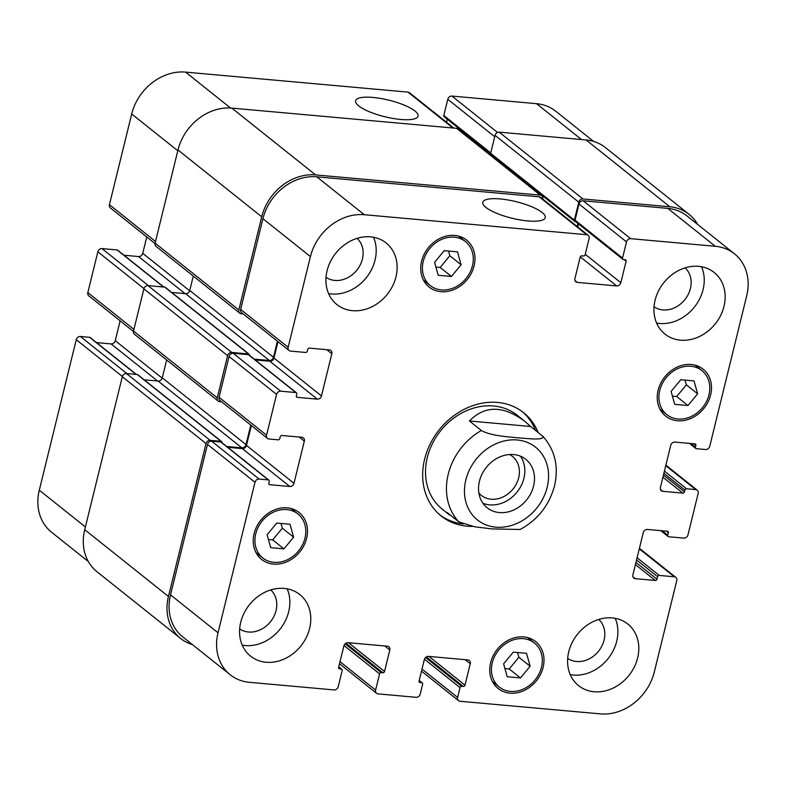 <?xml version="1.0" encoding="UTF-8"?>
<svg xmlns="http://www.w3.org/2000/svg" width="786" height="786" viewBox="0 0 786 786"><rect width="100%" height="100%" fill="white"/><g stroke="black" fill="none" stroke-linecap="round" stroke-linejoin="round"><path stroke-width="1.18" d="M542.537 435.994C545.828 440.779 527.858 438.539 517.66 437.802C506.96 436.662 490.749 435.827 481.346 430.492L469.429 420.982L530.629 426.484L542.91 436.328C555.024 450.083 558.885 466.589 554.523 485.827C549.257 505.221 537.811 519.772 520.175 529.469L491.938 528.909L474.901 526.826L458.896 521.904L446.979 512.393L453.276 517.424M469.429 420.982C484.765 405.321 503.178 405.389 524.655 421.188L530.629 426.484M482.918 503.237A30.978 25.899 128.6 0 0 517.1 492.016A30.978 25.899 128.6 0 0 520.45 456.204M478.88 493.038A24.956 20.868 128.6 0 0 481.287 495.377A24.956 20.868 128.6 0 0 491.112 499.228A24.956 20.868 128.6 0 0 516.53 483.596A24.956 20.868 128.6 0 0 512.423 456.352A24.956 20.868 128.6 0 0 509.603 454.524M513.641 454.563A30.978 25.899 -51.4 0 1 525.834 459.358A30.978 25.899 -51.4 0 1 526.758 499.729A30.978 25.899 -51.4 0 1 487.192 507.785A30.978 25.899 -51.4 0 1 482.083 473.978A30.978 25.899 -51.4 0 1 513.641 454.563M463.131 523.977A66.083 55.256 -51.4 0 1 439.875 514.909M522.268 411.638A66.083 55.256 -51.4 0 1 535.571 430.433M472.504 526.394A66.083 55.256 -51.4 0 1 441.143 515.96A66.083 55.256 -51.4 0 1 439.178 429.844A66.083 55.256 -51.4 0 1 523.574 412.64A66.083 55.256 -51.4 0 1 538.145 432.487M449.72 515.105L442.322 509.21A60.08 50.225 -51.4 0 1 440.524 430.915A60.08 50.225 -51.4 0 1 517.257 415.283L524.655 421.188M358.73 105.923A32.167 8.528 -166.2 0 1 355.596 100.785A32.167 8.528 -166.2 0 1 388.864 100.166A32.167 8.528 -166.2 0 1 418.064 116.122A32.167 8.528 -166.2 0 1 392.912 118.431A32.167 8.528 -166.2 0 1 358.73 105.923M485.925 207.416A32.167 8.528 -166.2 0 1 482.791 202.277A32.167 8.528 -166.2 0 1 516.058 201.658A32.167 8.528 -166.2 0 1 545.258 217.614A32.167 8.528 -166.2 0 1 520.116 219.923A32.167 8.528 -166.2 0 1 485.925 207.416M453.777 128.069L409.447 92.699A3.753 3.144 128.6 0 0 407.973 92.119L185.575 72.116A48.811 40.813 128.6 0 0 131.704 113.99L109.421 204.694A3.753 3.144 128.6 0 0 110.364 207.926L155.029 243.562M447.254 119.197L446.497 122.262M593.577 141.392L555.771 111.229A48.811 40.813 128.6 0 0 536.553 103.683L451.93 96.069A3.753 3.144 128.6 0 0 447.784 99.291L443.815 115.463A1.503 1.258 128.6 0 0 444.188 116.75L490.611 153.801M136.41 374.431L90.184 337.538A1.503 1.258 128.6 0 0 89.584 337.312L80.408 336.487A3.753 3.144 128.6 0 0 76.262 339.699L39.3 490.179A48.811 40.813 128.6 0 0 51.503 532.171L88.337 561.568M120.12 320.835L115.247 340.692A3.753 3.144 -51.4 0 1 111.101 343.914L96.531 342.608M163.901 287.067L117.674 250.174A1.503 1.258 128.6 0 0 117.085 249.948L101.993 248.582A3.753 3.144 128.6 0 0 97.847 251.805L87.836 292.589A3.753 3.144 128.6 0 0 88.769 295.821L133.443 331.466M146.756 236.969L142.738 253.328A3.753 3.144 -51.4 0 1 138.591 256.55L124.021 255.244M697.624 393.825L687.976 405.527L674.712 404.338L671.106 391.438L680.764 379.726L694.018 380.915L697.624 393.825L686.355 384.826L685.028 380.11M672.423 396.154L676.697 396.537L686.355 384.826M687.976 405.527L676.697 396.537M530.128 666.233L520.479 677.945L507.225 676.756L503.62 663.856L513.268 652.144L526.522 653.333L530.128 666.233L518.858 657.243L517.542 652.527M504.936 668.572L509.21 668.955L518.858 657.243M520.479 677.945L509.21 668.955M293.62 537.162L283.962 548.874L270.708 547.685L267.102 534.785L276.751 523.073L290.014 524.262L293.62 537.162L282.341 528.172L281.024 523.456M268.419 539.501L272.693 539.884L282.341 528.172M283.962 548.874L272.693 539.884M461.107 264.754L451.459 276.456L438.205 275.267L434.599 262.367L444.247 250.655L457.501 251.844L461.107 264.754L449.838 255.755L448.521 251.039M435.916 267.083L440.189 267.466L449.838 255.755M451.459 276.456L440.189 267.466M286.841 509.603A28.158 23.541 128.6 0 0 258.152 527.249A28.158 23.541 128.6 0 0 262.799 557.981A28.158 23.541 128.6 0 0 298.768 550.662A28.158 23.541 128.6 0 0 297.923 513.956A28.158 23.541 128.6 0 0 286.841 509.603M256.226 553.01A30.035 25.113 128.6 0 0 256.747 553.157M287.273 507.844A30.035 25.113 -51.4 0 1 299.093 512.492A30.035 25.113 -51.4 0 1 299.987 551.634A30.035 25.113 -51.4 0 1 261.63 559.455A30.035 25.113 -51.4 0 1 256.668 526.669A30.035 25.113 -51.4 0 1 287.273 507.844M523.348 638.674A28.158 23.541 128.6 0 0 494.669 656.32A28.158 23.541 128.6 0 0 499.307 687.052A28.158 23.541 128.6 0 0 535.276 679.733A28.158 23.541 128.6 0 0 534.441 643.036A28.158 23.541 128.6 0 0 523.348 638.674M492.734 682.091A30.035 25.113 128.6 0 0 493.264 682.228M523.781 636.915A30.035 25.113 -51.4 0 1 535.61 641.563A30.035 25.113 -51.4 0 1 536.504 680.705A30.035 25.113 -51.4 0 1 498.137 688.526A30.035 25.113 -51.4 0 1 493.186 655.74A30.035 25.113 -51.4 0 1 523.781 636.915M690.845 366.256A28.158 23.541 128.6 0 0 662.156 383.902A28.158 23.541 128.6 0 0 666.803 414.644A28.158 23.541 128.6 0 0 702.772 407.315A28.158 23.541 128.6 0 0 701.927 370.619A28.158 23.541 128.6 0 0 690.845 366.256M660.23 409.673A30.035 25.113 128.6 0 0 660.751 409.811M691.277 364.507A30.035 25.113 -51.4 0 1 703.097 369.145A30.035 25.113 -51.4 0 1 704.001 408.298A30.035 25.113 -51.4 0 1 665.634 416.108A30.035 25.113 -51.4 0 1 660.682 383.322A30.035 25.113 -51.4 0 1 691.277 364.507M454.328 237.185A28.158 23.541 128.6 0 0 425.648 254.831A28.158 23.541 128.6 0 0 430.286 285.573A28.158 23.541 128.6 0 0 466.255 278.244A28.158 23.541 128.6 0 0 465.42 241.548A28.158 23.541 128.6 0 0 454.328 237.185M423.713 280.602A30.035 25.113 128.6 0 0 424.244 280.74M454.76 235.427A30.035 25.113 -51.4 0 1 466.589 240.074A30.035 25.113 -51.4 0 1 467.483 279.217A30.035 25.113 -51.4 0 1 429.117 287.037A30.035 25.113 -51.4 0 1 424.165 254.251A30.035 25.113 -51.4 0 1 454.76 235.427M364.301 214.716A48.811 40.813 128.6 0 0 310.431 256.59L288.148 347.294A3.753 3.144 128.6 0 0 289.081 350.527A3.753 3.144 128.6 0 0 290.565 351.106L305.656 352.462A1.503 1.258 128.6 0 0 307.306 351.175L307.739 349.416A1.503 1.258 -51.4 0 1 309.399 348.129L329.413 349.927A3.753 3.144 -51.4 0 1 330.886 350.507A3.753 3.144 -51.4 0 1 331.83 353.739L321.464 395.928A3.753 3.144 -51.4 0 1 317.318 399.15L297.314 397.352A1.503 1.258 -51.4 0 1 296.342 395.83L296.774 394.071A1.503 1.258 128.6 0 0 295.811 392.548L280.72 391.192A3.753 3.144 128.6 0 0 276.574 394.405L266.562 435.189A3.753 3.144 128.6 0 0 267.495 438.421A3.753 3.144 128.6 0 0 268.979 439.001L278.156 439.826A1.503 1.258 128.6 0 0 279.816 438.539L280.248 436.78A1.503 1.258 -51.4 0 1 281.909 435.493L301.912 437.291A3.753 3.144 -51.4 0 1 303.396 437.871A3.753 3.144 -51.4 0 1 304.329 441.103L293.974 483.292A3.753 3.144 -51.4 0 1 289.828 486.514L269.814 484.716A1.503 1.258 -51.4 0 1 268.851 483.194L269.284 481.435A1.503 1.258 128.6 0 0 268.311 479.912L259.134 479.087A3.753 3.144 128.6 0 0 254.988 482.309L218.027 632.779A48.811 40.813 128.6 0 0 230.229 674.771A48.811 40.813 128.6 0 0 249.447 682.317L334.07 689.931A3.753 3.144 128.6 0 0 338.216 686.709L342.185 670.537A1.503 1.258 128.6 0 0 341.222 669.014L339.581 668.866A1.503 1.258 -51.4 0 1 338.619 667.343L343.885 645.895A3.753 3.144 -51.4 0 1 348.031 642.673L387.39 646.21A3.753 3.144 -51.4 0 1 388.864 646.799A3.753 3.144 -51.4 0 1 389.807 650.022L384.541 671.47A1.503 1.258 -51.4 0 1 382.88 672.757L381.239 672.61A1.503 1.258 128.6 0 0 379.579 673.897L375.61 690.069A3.753 3.144 128.6 0 0 376.553 693.301A3.753 3.144 128.6 0 0 378.027 693.881L416.079 697.31A3.753 3.144 128.6 0 0 420.225 694.087L422.642 684.242A1.503 1.258 128.6 0 0 421.669 682.72L420.038 682.572A1.503 1.258 -51.4 0 1 419.066 681.04L424.332 659.601A3.753 3.144 -51.4 0 1 428.478 656.379L467.837 659.916A3.753 3.144 -51.4 0 1 469.321 660.495A3.753 3.144 -51.4 0 1 470.254 663.728L464.988 685.176A1.503 1.258 -51.4 0 1 463.337 686.463L461.696 686.316A1.503 1.258 128.6 0 0 460.036 687.603L457.619 697.447A3.753 3.144 128.6 0 0 458.552 700.68A3.753 3.144 128.6 0 0 460.036 701.259L600.425 713.885A48.811 40.813 128.6 0 0 654.296 672.01L676.756 580.599A3.753 3.144 128.6 0 0 675.813 577.366A3.753 3.144 128.6 0 0 674.339 576.786L659.248 575.431A1.503 1.258 128.6 0 0 657.587 576.718L656.988 579.184A1.503 1.258 -51.4 0 1 655.327 580.471L635.314 578.673A3.753 3.144 -51.4 0 1 633.84 578.093A3.753 3.144 -51.4 0 1 632.897 574.861L643.262 532.672A3.753 3.144 -51.4 0 1 647.409 529.45L667.412 531.248A1.503 1.258 -51.4 0 1 668.385 532.77L667.776 535.237A1.503 1.258 128.6 0 0 668.748 536.759L683.83 538.115A3.753 3.144 128.6 0 0 687.976 534.893L698.165 493.411A3.753 3.144 128.6 0 0 697.231 490.179A3.753 3.144 128.6 0 0 695.748 489.599L686.571 488.774A1.503 1.258 128.6 0 0 684.911 490.061L684.478 491.82A1.503 1.258 -51.4 0 1 682.818 493.107L662.814 491.309A3.753 3.144 -51.4 0 1 661.331 490.729A3.753 3.144 -51.4 0 1 660.397 487.497L670.753 445.308A3.753 3.144 -51.4 0 1 674.899 442.086L694.912 443.884A1.503 1.258 -51.4 0 1 695.875 445.407L695.443 447.165A1.503 1.258 128.6 0 0 696.416 448.688L705.592 449.513A3.753 3.144 128.6 0 0 709.738 446.301L746.7 295.821A48.811 40.813 128.6 0 0 734.497 253.829A48.811 40.813 128.6 0 0 715.28 246.283L630.657 238.669A3.753 3.144 128.6 0 0 626.511 241.892L622.532 258.063A1.503 1.258 128.6 0 0 623.504 259.586L625.145 259.734A1.503 1.258 -51.4 0 1 626.108 261.257L620.842 282.705A3.753 3.144 -51.4 0 1 616.696 285.927L577.337 282.39A3.753 3.144 -51.4 0 1 575.853 281.81A3.753 3.144 -51.4 0 1 574.92 278.578L580.186 257.13A1.503 1.258 -51.4 0 1 581.846 255.843L583.487 255.99A1.503 1.258 128.6 0 0 585.138 254.703L589.117 238.531A3.753 3.144 128.6 0 0 588.174 235.299A3.753 3.144 128.6 0 0 586.7 234.719L364.301 214.716L316.797 176.821L539.196 196.824A3.753 3.144 -51.4 0 1 540.68 197.404L588.174 235.299M284.237 588.429A39.428 32.963 -51.4 0 1 299.761 594.521A39.428 32.963 -51.4 0 1 300.94 645.905A39.428 32.963 -51.4 0 1 250.587 656.163A39.428 32.963 -51.4 0 1 244.082 613.129A39.428 32.963 -51.4 0 1 284.237 588.429M612.265 617.924A39.428 32.963 -51.4 0 1 627.788 624.025A39.428 32.963 -51.4 0 1 628.967 675.4A39.428 32.963 -51.4 0 1 578.604 685.657A39.428 32.963 -51.4 0 1 572.11 642.624A39.428 32.963 -51.4 0 1 612.265 617.924M698.616 266.346A39.428 32.963 -51.4 0 1 714.14 272.437A39.428 32.963 -51.4 0 1 715.319 323.822A39.428 32.963 -51.4 0 1 664.966 334.079A39.428 32.963 -51.4 0 1 658.462 291.046A39.428 32.963 -51.4 0 1 698.616 266.346M370.599 236.841A39.428 32.963 -51.4 0 1 386.113 242.943A39.428 32.963 -51.4 0 1 387.292 294.318A39.428 32.963 -51.4 0 1 336.939 304.575A39.428 32.963 -51.4 0 1 330.444 261.551A39.428 32.963 -51.4 0 1 370.599 236.841M242.235 645.149A39.428 32.963 128.6 0 0 280.003 629.203A39.428 32.963 128.6 0 0 287.175 588.832M239.661 628.888A24.956 20.868 128.6 0 0 248.504 632.013A24.956 20.868 128.6 0 0 273.587 617.02A24.956 20.868 128.6 0 0 270.738 589.932M570.263 674.653A39.428 32.963 128.6 0 0 608.03 658.697A39.428 32.963 128.6 0 0 615.202 618.327M567.688 658.383A24.956 20.868 128.6 0 0 576.521 661.507A24.956 20.868 128.6 0 0 601.614 646.524A24.956 20.868 128.6 0 0 598.765 619.427M656.615 323.066A39.428 32.963 128.6 0 0 694.392 307.12A39.428 32.963 128.6 0 0 701.554 266.749M654.05 306.805A24.956 20.868 128.6 0 0 662.883 309.93A24.956 20.868 128.6 0 0 687.966 294.937A24.956 20.868 128.6 0 0 685.127 267.849M328.597 293.571A39.428 32.963 128.6 0 0 366.364 277.615A39.428 32.963 128.6 0 0 373.527 237.254M326.023 277.301A24.956 20.868 128.6 0 0 334.856 280.435A24.956 20.868 128.6 0 0 359.949 265.442A24.956 20.868 128.6 0 0 357.099 238.355M289.081 350.527L241.587 312.632A3.753 3.144 -51.4 0 1 240.644 309.399L262.927 218.695A48.811 40.813 -51.4 0 1 316.797 176.821M255.244 359.939L269.824 361.255A3.753 3.144 128.6 0 0 273.96 358.033L277.979 341.664M267.495 438.421L220.001 400.526A3.753 3.144 -51.4 0 1 219.058 397.294L229.08 356.51A3.753 3.144 -51.4 0 1 233.216 353.287L248.307 354.643A1.503 1.258 -51.4 0 1 248.897 354.879L296.401 392.774M227.753 447.303L242.324 448.619A3.753 3.144 128.6 0 0 246.47 445.397L251.343 425.54M230.229 674.771L182.725 636.876A48.811 40.813 -51.4 0 1 170.523 594.884L207.484 444.404A3.753 3.144 -51.4 0 1 211.631 441.182L220.817 442.007A1.503 1.258 -51.4 0 1 221.406 442.243L268.91 480.138M622.915 259.36L575.411 221.456A1.503 1.258 -51.4 0 1 575.038 220.168L579.007 203.996A3.753 3.144 -51.4 0 1 583.153 200.774L667.786 208.378A48.811 40.813 -51.4 0 1 687.003 215.934L734.497 253.829M577.73 226.958L578.476 223.902M243.238 313.948L241.253 313.761A3.753 3.144 -51.4 0 1 239.769 313.182A3.753 3.144 -51.4 0 1 238.836 309.959L261.718 216.789A48.811 40.813 -51.4 0 1 315.589 174.914L540.287 195.125A3.753 3.144 -51.4 0 1 541.76 195.704A3.753 3.144 -51.4 0 1 542.704 198.927L542.684 199.005M254.232 359.133L269.333 360.489A3.753 3.144 128.6 0 0 273.479 357.266L277.419 341.222M577.17 226.515L577.916 223.46M221.642 401.843L219.658 401.656A3.753 3.144 -51.4 0 1 218.184 401.076A3.753 3.144 -51.4 0 1 217.25 397.854L227.606 355.655A3.753 3.144 -51.4 0 1 231.752 352.442L248.484 353.946A1.503 1.258 -51.4 0 1 249.476 355.341M575.666 221.662L575.352 221.632A1.503 1.258 -51.4 0 1 574.379 220.109L578.781 202.179A3.753 3.144 -51.4 0 1 582.927 198.956L669.859 206.767A48.811 40.813 -51.4 0 1 689.076 214.323A48.811 40.813 -51.4 0 1 697.663 224.432M226.741 446.497L241.842 447.853A3.753 3.144 128.6 0 0 245.989 444.63L250.783 425.088M192.423 644.608A48.811 40.813 -51.4 0 1 180.652 638.478A48.811 40.813 -51.4 0 1 168.45 596.495L206.02 443.559A3.753 3.144 -51.4 0 1 210.167 440.337L220.984 441.31A1.503 1.258 -51.4 0 1 221.976 442.705M494.099 157.043L493.962 157.564M541.76 195.704L458.041 128.894A3.753 3.144 128.6 0 0 456.558 128.315L231.86 108.114A48.811 40.813 128.6 0 0 177.99 149.979L155.107 243.149A3.753 3.144 128.6 0 0 156.05 246.382L239.769 313.182M249.074 354.172L165.345 287.371A1.503 1.258 128.6 0 0 164.755 287.136L148.023 285.632A3.753 3.144 128.6 0 0 143.877 288.855L133.522 331.044A3.753 3.144 128.6 0 0 134.455 334.276L218.184 401.076M193.287 276.092L189.75 290.466A3.753 3.144 -51.4 0 1 185.614 293.689L171.692 292.431M689.076 214.323L605.348 147.522A48.811 40.813 128.6 0 0 586.13 139.967L499.198 132.146A3.753 3.144 128.6 0 0 495.062 135.369L490.651 153.299A1.503 1.258 128.6 0 0 491.034 154.596L574.753 221.397M166.652 359.959L162.26 377.83A3.753 3.144 -51.4 0 1 158.114 381.053L144.202 379.795M221.583 441.536L137.855 374.735A1.503 1.258 128.6 0 0 137.265 374.5L126.438 373.527A3.753 3.144 128.6 0 0 122.292 376.749L84.731 529.685A48.811 40.813 128.6 0 0 96.924 571.677L180.652 638.478M547.194 487.232A46.561 38.927 128.6 0 0 495.455 443.992A46.561 38.927 128.6 0 0 476.906 519.497A46.561 38.927 128.6 0 0 547.194 487.232M481.346 430.492A60.08 50.225 128.6 0 0 458.896 521.904M262.927 218.695L310.431 256.59M240.644 309.399L288.148 347.294M326.75 349.691L331.83 353.739M273.96 358.033L321.464 395.928M269.824 361.255L317.318 399.15M296.361 396.596L297.314 397.352M248.307 354.643L295.811 392.548M233.216 353.287L280.72 391.192M229.08 356.51L276.574 394.405M219.058 397.294L266.562 435.189M299.26 437.055L304.329 441.103M246.47 445.397L293.974 483.292M242.324 448.619L289.828 486.514M268.871 483.96L269.814 484.716M220.817 442.007L268.311 479.912M211.631 441.182L259.134 479.087M207.484 444.404L254.988 482.309M170.523 594.884L218.027 632.779M338.697 667L341.222 669.014M338.628 668.11L339.581 668.866M384.727 645.974L389.807 650.022M348.503 642.712L384.541 671.47M345.86 643.213L382.88 672.757M345.113 643.783L381.239 672.61M344.003 645.512L379.579 673.897M340.014 661.665L375.61 690.069M419.154 680.705L421.669 682.72M419.085 681.816L420.038 682.572M465.184 659.68L470.254 663.728M428.95 656.418L464.988 685.176M426.307 656.919L463.337 686.463M425.57 657.489L461.696 686.316M424.45 659.208L460.036 687.603M422.013 669.043L457.619 697.447M639.293 548.834L674.339 576.786M635.422 564.594L655.327 580.471M635.962 562.403L656.988 579.184M632.946 576.777L635.314 578.673M666.351 531.149L668.385 532.77M665.752 465.666L695.748 489.599M664.416 471.099L686.571 488.774M663.885 473.29L684.911 490.061M662.912 477.23L682.818 493.107M663.453 475.039L684.478 491.82M660.437 489.413L662.814 491.309M693.842 443.785L695.875 445.407M690.874 443.52L695.443 447.165M667.786 208.378L715.28 246.283M583.153 200.774L630.657 238.669M579.007 203.996L626.511 241.892M575.038 220.168L622.532 258.063M624.084 259.635L626.108 261.257M585.236 254.3L620.842 282.705M580.274 256.865L616.696 285.927M574.959 280.494L577.337 282.39M539.196 196.824L586.7 234.719M177.803 150.765L131.704 113.99M230.563 108.016L185.575 72.116M155.52 241.479L109.421 204.694M189.662 290.771L142.738 253.328M185.074 293.64L138.591 256.55M163.567 287.028L117.085 249.948M148.475 285.672L101.993 248.582M143.956 288.59L97.847 251.805M133.934 329.373L87.836 292.589M162.171 378.135L115.247 340.692M157.583 381.004L111.101 343.914M136.076 374.401L89.584 337.312M126.89 373.566L80.408 336.487M122.37 376.494L76.262 339.699M85.399 526.964L39.3 490.179M581.522 139.554L536.553 103.683M497.518 132.441L451.93 96.069M494.718 136.744L447.784 99.291M490.749 152.916L443.815 115.463M452.933 127.99L407.973 92.119M667.776 535.237L662.195 530.776M657.587 576.718L636.562 559.946M659.248 575.431L637.102 557.765M168.45 596.495L84.731 529.685M206.02 443.559L122.292 376.749M210.167 440.337L126.438 373.527M220.984 441.31L137.265 374.5M241.842 447.853L158.114 381.053M245.989 444.63L162.26 377.83M217.25 397.854L133.522 331.044M227.606 355.655L143.877 288.855M231.752 352.442L148.023 285.632M248.484 353.946L164.755 287.136M269.333 360.489L185.614 293.689M273.479 357.266L189.75 290.466M238.836 309.959L155.107 243.149M261.718 216.789L177.99 149.979M315.589 174.914L231.86 108.114M540.287 195.125L456.558 128.315M574.379 220.109L490.651 153.299M578.781 202.179L495.062 135.369M582.927 198.956L499.198 132.146M669.859 206.767L586.13 139.967M297.923 513.956L291.095 508.513M262.799 557.981L255.961 552.538M534.441 643.036L527.603 637.584M499.307 687.052L492.478 681.609M701.927 370.619L695.099 365.166M666.803 414.644L659.975 409.192M465.42 241.548L458.582 236.095M430.286 285.573L423.458 280.121M341.812 669.25L338.746 666.803M376.553 693.301L339.503 663.738M422.269 682.946L419.203 680.499M458.552 700.68L421.502 671.116M675.813 577.366L639.421 548.333M697.231 490.179L665.88 465.165M695.816 448.462L689.469 443.392M660.79 530.658L668.149 536.524"/></g></svg>
